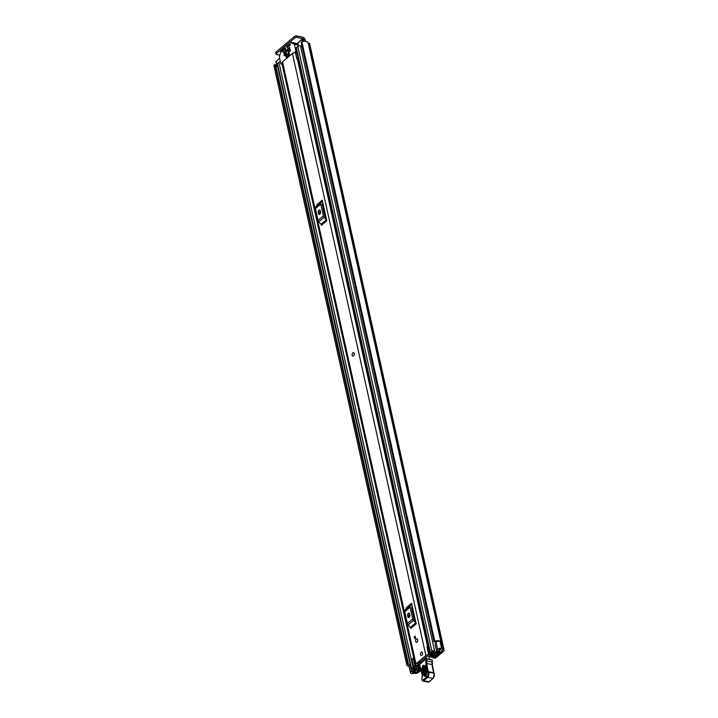 <?xml version="1.0" encoding="UTF-8"?>
<svg xmlns="http://www.w3.org/2000/svg" width="718" height="718" viewBox="0 0 718 718"><rect width="100%" height="100%" fill="white"/><g stroke="black" fill="none" stroke-linecap="round" stroke-linejoin="round"><path stroke-width="1.08" d="M441.561 648.255A2.432 1.185 167.5 0 0 437.989 649.009A2.432 1.185 167.5 0 0 437.612 649.449L436.643 651.28L435.108 644.351L436.077 642.529A2.432 1.185 167.5 0 1 436.454 642.08A2.432 1.185 167.5 0 1 440.026 641.336L441.606 648.219A5.143 2.504 -12.5 0 1 442.539 649.207L443.042 649.431A2.773 1.346 -12.5 0 1 444.119 650.203A2.773 1.346 -12.5 0 1 443.598 651.262L436.122 657.571A4.057 1.975 167.5 0 1 435.287 658.137L433.017 657.948L435.287 658.137M421.071 670.307L418.621 672.371A2.773 1.346 -12.5 0 1 414.807 673.296L414.08 673.269A5.143 2.504 -12.5 0 1 411.647 673.547L411.683 673.511A2.432 1.185 167.5 0 1 410.49 672.793A2.432 1.185 167.5 0 1 410.956 671.869A2.432 1.185 167.5 0 1 411.567 671.474L414.439 670.047L415.381 670.621L412.338 672.156L412.751 672.613L412.608 671.994M305.563 41.366L305.258 39.984A2.773 1.777 49.8 0 0 302.547 37.165L296.471 35.9L296.803 37.399L302.879 38.664L302.332 39.131M420.757 669.104L417.23 672.084A1.014 0.494 -12.5 0 1 415.839 672.425L415.605 672.371A2.432 1.185 167.5 0 0 413.837 672.443A3.384 1.642 -12.5 0 1 412.751 672.613M436.643 651.28L438.303 651.244L439.38 649.296L440.502 649.153A3.384 1.642 -12.5 0 1 440.834 649.619A2.432 1.185 167.5 0 0 441.776 650.257L442.01 650.302A1.014 0.494 -12.5 0 1 442.405 650.589A1.014 0.494 -12.5 0 1 442.207 650.975L434.713 657.311A2.028 0.987 -12.5 0 1 434.157 657.661L432.254 656.907M303.75 39.795L304.235 41.33M410.22 664.455L410.032 664.545A2.432 1.185 167.5 0 0 409.413 664.94A2.432 1.185 167.5 0 0 408.955 665.864L410.49 672.793M437.226 641.614A3.384 1.642 167.5 0 0 434.83 642L434.067 641.892A1.014 0.494 167.5 0 1 434.013 641.784A1.014 0.494 167.5 0 1 434.202 641.398A1.014 0.494 167.5 0 1 434.758 641.12A5.143 2.504 167.5 0 1 440.044 641.183L441.606 648.219M274.94 64.701L407.815 664.078A1.014 0.494 167.5 0 0 406.953 664.428A1.014 0.494 167.5 0 0 406.756 664.787L273.881 65.401A1.014 0.494 -12.5 0 1 274.079 65.051A1.014 0.494 -12.5 0 1 274.94 64.701L275.604 64.835L408.488 664.267A3.384 1.642 167.5 0 0 408.497 664.554A3.384 1.642 167.5 0 0 409.116 665.263M275.748 65.473A3.384 1.642 167.5 0 0 276.897 66.11M444.119 650.203L309.682 43.789A2.773 1.346 167.5 0 0 308.596 43.008L308.103 42.784A5.143 2.504 167.5 0 0 301.883 41.734L434.758 641.12M434.013 641.659L301.192 42.515A1.014 0.494 -12.5 0 1 301.129 42.407A1.014 0.494 -12.5 0 1 301.327 42.021A1.014 0.494 -12.5 0 1 301.883 41.734M406.756 664.787A5.143 2.504 167.5 0 0 406.783 664.94A5.143 2.504 167.5 0 0 409.08 666.421M275.604 64.835L408.47 664.168M407.815 664.078L275.111 64.683M303.867 39.696A1.014 0.646 49.8 0 0 302.879 38.664M279.742 55.151L276.583 54.496A1.355 0.655 167.5 0 1 276.053 54.119A1.355 0.655 167.5 0 1 276.304 53.599L294.945 37.848L294.613 36.349A1.355 0.655 -12.5 0 1 296.471 35.9M276.053 54.119L275.721 52.62A1.355 0.655 -12.5 0 1 275.972 52.1L294.613 36.349M296.803 37.399A1.355 0.655 167.5 0 0 294.945 37.848M408.488 664.213L407.995 664.06M414.277 669.293L414.439 670.047M415.103 669.347L415.381 670.621M352.879 356.074A1.759 1.041 -78.3 0 0 353.992 355.311A1.759 1.041 -78.3 0 0 354.261 353.48A1.759 1.041 -78.3 0 0 353.588 352.637M417.732 639.783A1.759 1.041 -78.3 0 0 417.059 638.93A1.759 1.041 -78.3 0 0 415.946 639.702A1.759 1.041 -78.3 0 0 415.677 641.524A1.759 1.041 -78.3 0 0 416.35 642.377A1.759 1.041 -78.3 0 0 417.463 641.614A1.759 1.041 -78.3 0 0 417.732 639.783M422.525 652.868A1.759 1.041 -78.3 0 0 421.852 652.025A1.759 1.041 -78.3 0 0 420.73 652.788A1.759 1.041 -78.3 0 0 420.461 654.619A1.759 1.041 -78.3 0 0 421.134 655.462A1.759 1.041 -78.3 0 0 422.247 654.699A1.759 1.041 -78.3 0 0 422.525 652.868M417.571 663.997L427.865 655.767A4.631 2.253 -12.5 0 0 432.299 656.907A1.014 0.494 167.5 0 0 433.295 656.18A1.014 0.494 167.5 0 0 433.286 656.144L432.846 655.92A2.872 1.4 -12.5 0 1 429.561 655.328A2.1 1.023 167.5 0 0 428 654.762A2.1 1.023 167.5 0 0 425.882 655.507L415.973 663.89A2.1 1.023 167.5 0 0 415.578 664.688A2.1 1.023 167.5 0 0 417.849 665.227A2.872 1.4 -12.5 0 1 419.545 665.119M297.064 52.872A1.355 0.655 -12.5 0 1 295.699 52.917L295.475 52.827A2.1 1.023 167.5 0 0 292.414 53.482L282.506 61.856A2.1 1.023 167.5 0 0 282.111 62.654L415.578 664.688M411.594 603.273L416.162 623.879L410.813 628.403A1.624 1.041 49.8 0 0 410.319 627.451L408.12 624.902A2.432 1.562 -130.2 0 1 407.375 623.475L404.772 611.718A2.432 1.562 -130.2 0 1 404.925 610.471L406.146 608.631A1.624 1.041 49.8 0 0 406.244 607.805L411.594 603.273A1.624 1.041 -130.2 0 1 411.495 604.107L406.146 608.631M322.229 200.169L326.798 220.776L321.449 225.299A1.624 1.041 49.8 0 0 320.946 224.348L318.756 221.799A2.432 1.562 -130.2 0 1 318.011 220.363L315.408 208.606A2.432 1.562 -130.2 0 1 315.561 207.367L316.773 205.519A1.624 1.041 49.8 0 0 316.88 204.693L322.229 200.169A1.624 1.041 -130.2 0 1 322.131 200.995L316.773 205.519M414.798 638.84L414.349 636.821L415.139 636.157L415.587 638.176L414.798 638.84M319.716 211.523L320.21 213.776M409.08 614.626L409.574 616.879M295.475 52.827L296.812 58.885A2.1 1.023 167.5 0 1 297.44 59.352L427.479 645.922M298.661 60.079A2.872 1.4 -12.5 0 1 297.44 59.352M417.661 664.392A4.631 2.253 -12.5 0 1 419.653 664.177M415.534 621.043L414.115 619.239L411.513 607.482L412.222 606.118M409.619 613.917A1.687 1.005 -78.3 0 0 408.973 613.1A1.687 1.005 -78.3 0 0 407.896 613.836A1.687 1.005 -78.3 0 0 407.636 615.595L407.887 616.744A1.687 1.005 -78.3 0 0 408.533 617.561A1.687 1.005 -78.3 0 0 409.61 616.825A1.687 1.005 -78.3 0 0 409.87 615.075L409.619 613.917M409.565 613.719A1.687 1.005 -78.3 0 0 409.018 615.882L409.278 617.031A1.687 1.005 -78.3 0 0 409.332 617.229M404.925 610.471L410.274 605.947L411.495 604.107M410.274 605.947A2.432 1.562 49.8 0 0 410.122 607.195L404.772 611.718M407.375 623.475L412.733 618.943L410.122 607.195M412.733 618.943A2.432 1.562 49.8 0 0 413.478 620.379L408.12 624.902M410.319 627.451L415.668 622.928L413.478 620.379M415.668 622.928A1.624 1.041 -130.2 0 1 416.162 623.879M326.169 217.94L324.751 216.127L322.149 204.37L322.858 203.006M320.246 210.814A1.687 1.005 -78.3 0 0 319.6 209.988A1.687 1.005 -78.3 0 0 318.532 210.733A1.687 1.005 -78.3 0 0 318.262 212.483L318.523 213.641A1.687 1.005 -78.3 0 0 319.169 214.458A1.687 1.005 -78.3 0 0 320.237 213.722A1.687 1.005 -78.3 0 0 320.506 211.963L320.246 210.814M320.192 210.616A1.687 1.005 -78.3 0 0 319.654 212.77L319.905 213.928A1.687 1.005 -78.3 0 0 319.959 214.117M315.561 207.367L320.91 202.844L322.131 200.995M320.91 202.844A2.432 1.562 49.8 0 0 320.758 204.083L315.408 208.606M318.011 220.363L323.369 215.84L320.758 204.083M323.369 215.84A2.432 1.562 49.8 0 0 324.114 217.267L318.756 221.799M320.946 224.348L326.304 219.825L324.114 217.267M326.304 219.825A1.624 1.041 -130.2 0 1 326.798 220.776M298.347 58.652A1.355 0.655 -12.5 0 1 296.983 58.688L295.699 52.917M298.535 59.486A3.168 1.544 -12.5 0 1 297.656 59.657M415.336 637.028L414.349 636.821M420.021 661.924A1.355 0.799 -78.3 0 0 420.039 661.96L420.613 662.077M420.039 661.96L420.739 663.226M429.337 658.962L428.87 656.665M426.411 658.388L426.088 656.799M424.957 666.528L423.997 668.655L425.954 675.45M426.348 675.485L424.643 674.911L423.073 668.7C423.279 666.169 423.961 665.55 425.128 666.834A1.014 0.521 165.8 0 1 424.984 666.654L424.751 666.178M432.263 662.283L432.236 660.093A6.767 4.012 101.7 0 1 432.155 661.987A6.767 4.012 -78.3 0 0 432.119 664.374A38.548 22.886 -78.3 0 0 433.789 672.838L428.458 671.725A38.548 22.886 101.7 0 1 426.788 663.261A6.767 4.012 101.7 0 1 426.824 660.883A6.767 4.012 -78.3 0 0 426.896 658.855L425.954 658.953A6.085 3.617 101.7 0 1 425.891 660.775A7.44 4.416 -78.3 0 0 425.837 663.396A39.221 23.29 -78.3 0 0 427.56 672.057L427.766 672.461A2.71 1.607 101.7 0 1 426.914 676.697L423.028 680.045A1.221 0.727 101.7 0 1 422.076 679.668L422.022 679.461A2.235 1.328 101.7 0 1 422.148 677.532A3.384 2.01 -78.3 0 0 422.346 674.615L419.59 664.545L426.627 658.397A0.673 0.673 0 0 0 426.034 658.559L419.68 664.15L419.707 665.012M433.95 673.385L433.968 673.188A3.384 2.01 101.7 0 1 432.909 678.492L429.032 681.831L423.701 680.727L427.578 677.379A3.384 2.01 -78.3 0 0 428.637 672.084L427.56 672.057M422.076 679.668L422.211 680.134A1.894 1.122 -78.3 0 0 422.929 680.996A1.894 1.122 -78.3 0 0 423.701 680.727L423.028 680.045M421.062 669.436L420.919 668.943M420.165 666.699L420.012 666.205M429.346 681.768L428.251 682.1A1.894 1.122 101.7 0 0 429.032 681.831L429.427 681.373M432.146 659.95L426.896 658.855L432.236 660.093M423.602 675.297C425.379 677.271 426.429 676.311 426.743 672.443L425.173 666.232C423.387 664.267 422.346 665.218 422.031 669.095L423.602 675.297A1.014 0.521 165.8 0 1 424.643 674.911M426.609 674.471L425.038 668.261L425.577 667.776M421.825 655.247A1.759 1.041 101.7 0 1 421.134 655.462A1.759 1.041 101.7 0 1 420.407 654.089A1.759 1.041 101.7 0 1 421.161 652.24A1.759 1.041 101.7 0 1 421.852 652.025A1.759 1.041 101.7 0 1 422.57 653.398A1.759 1.041 101.7 0 1 421.825 655.247M352.852 352.843A1.759 1.041 101.7 0 1 353.534 352.619A1.759 1.041 101.7 0 1 354.261 354.001A1.759 1.041 101.7 0 1 353.516 355.841A1.759 1.041 101.7 0 1 352.825 356.065A1.759 1.041 101.7 0 1 352.098 354.692A1.759 1.041 101.7 0 1 352.852 352.843M417.041 642.161A1.759 1.041 101.7 0 1 416.35 642.377A1.759 1.041 101.7 0 1 415.623 641.003A1.759 1.041 101.7 0 1 416.368 639.155A1.759 1.041 101.7 0 1 417.059 638.93A1.759 1.041 101.7 0 1 417.786 640.312A1.759 1.041 101.7 0 1 417.041 642.161M436.786 652.824L437.02 653.901L438.195 654.143L439.694 652.868A1.553 0.754 167.5 0 0 439.99 652.285A1.553 0.754 167.5 0 0 438.276 651.89A3.312 1.615 -12.5 0 1 434.65 651.127A1.553 0.754 167.5 0 0 433.501 650.696A1.553 0.754 167.5 0 0 431.913 651.253L430.423 652.509A1.553 0.754 167.5 0 0 430.136 653.102A1.553 0.754 167.5 0 0 431.886 653.488A2.809 1.364 -12.5 0 1 435.045 654.143A1.553 0.754 167.5 0 0 435.646 654.556L435.853 654.601M437.02 653.901L438.465 652.581A4.802 2.333 -12.5 0 1 433.205 651.495L431.662 652.797A4.299 2.091 -12.5 0 1 436.49 653.802L436.786 653.874A1.759 0.853 -12.5 0 1 437.468 654.367A1.759 0.853 -12.5 0 1 437.136 655.031L437.082 655.085A1.687 0.826 167.5 0 1 434.875 655.669L429.517 654.897A1.831 0.889 167.5 0 1 428.682 654.403L426.941 646.685L428.179 645.644L430.127 654.053L435.907 654.843M430.136 653.102L296.022 48.187A1.553 0.754 -12.5 0 1 296.319 47.594L297.808 46.338A1.553 0.754 -12.5 0 1 299.397 45.781A1.553 0.754 -12.5 0 1 300.537 46.212A3.312 1.615 167.5 0 0 300.662 46.446A3.312 1.615 167.5 0 0 302.17 47.11M420.317 667.776L420.066 667.722A1.553 0.754 167.5 0 0 418.917 667.776A2.809 1.364 -12.5 0 1 415.767 667.121A1.553 0.754 167.5 0 0 414.627 666.663A1.553 0.754 167.5 0 0 413.021 667.219L411.54 668.476A1.553 0.754 167.5 0 0 411.243 669.068A1.553 0.754 167.5 0 0 412.958 669.463A3.312 1.615 -12.5 0 1 416.584 670.217A1.553 0.754 167.5 0 0 417.732 670.648A1.553 0.754 167.5 0 0 419.321 670.1L420.703 668.934M411.243 669.068L277.139 64.153A1.553 0.754 -12.5 0 1 277.426 63.561L278.916 62.304A1.553 0.754 -12.5 0 1 280.388 61.757M428.727 646.765L428.179 645.644M413.55 666.412L411.908 659.025L413.236 658.271L414.869 665.658L413.64 666.708L416.036 666.187L420.174 667.354M416.97 665.326L419.833 666.268M297.835 43.188L301.748 39.355L302.951 39.194A2.028 0.987 -12.5 0 1 303.741 39.759L304.091 41.339M276.071 61.586L279.58 58.104M419.644 668.548L420.649 668.79M420.56 668.503A1.759 0.853 -12.5 0 1 419.465 668.521L419.15 668.467A4.299 2.091 -12.5 0 1 414.313 667.462L412.769 668.763A4.802 2.333 -12.5 0 1 418.029 669.858L419.653 668.584M417.005 665.469A1.831 0.889 167.5 0 0 415.551 665.496L414.869 665.658M413.236 658.271L413.918 658.11A1.831 0.889 -12.5 0 1 414.106 658.065M427.569 645.787L429.202 653.174L429.813 653.03M429.202 653.174L428.583 654.071M275.981 61.147L277.13 66.343L277.543 65.993M277.13 66.343L277.534 66.837A2.028 0.987 -12.5 0 0 277.74 66.873M300.662 46.446L301.811 45.476M285.997 57.099L289.363 54.254L289.085 52.979L285.71 55.833L286.347 57.171M283.323 50.924L282.111 50.673L282.093 51.965L285.567 49.03L285.315 47.873L282.237 50.475L283.538 50.745M282.219 63.166L280.81 63.669L279.329 56.982L281.348 49.713L289.982 42.209L294.398 44.247L295.879 50.933L294.559 52.728M287.738 47.191L286.76 46.984L287.218 47.63M286.895 47.567L290.628 44.749L289.973 43.933L286.895 46.535L288.196 46.805M285.064 55.277L284.086 55.08L284.472 55.771L286.653 53.931L286.401 52.773L284.22 54.622L285.522 54.891M288.824 52.1L287.855 51.893L288.241 52.593L290.422 50.745L290.296 49.551L287.99 51.436L289.291 51.705M284.552 52.97L283.574 52.764L283.96 53.464L289.91 48.438L289.659 47.289L283.709 52.315L285.01 52.585M290.296 42.147L297.826 43.995M286.76 46.984L286.895 46.535M284.086 55.08L284.22 54.622M287.855 51.893L287.99 51.436M283.574 52.764L283.709 52.315M286.356 57.198L289.65 54.308M434.157 657.661L433.672 655.498M434.327 655.588L434.713 657.311M442.064 650.32L442.207 650.975M416.88 670.513L417.23 672.084M410.032 664.545L411.567 671.474M413.622 671.492L413.837 672.443M415.228 670.693L415.605 672.371M415.157 669.355L415.839 672.425M308.103 42.784L442.539 649.207M308.363 42.963L442.8 649.386M308.596 43.008L443.042 649.431M297.629 43.098L296.956 43.672M275.972 52.1L276.304 53.599M436.077 642.529L437.612 649.449M292.414 53.482L425.882 655.507M282.506 61.856L415.973 663.89M432.721 655.355L432.846 655.92M433.098 655.417L433.232 655.992M407.636 615.595L409.018 615.882M407.887 616.744L409.278 617.031M318.262 212.483L319.654 212.77M318.523 213.641L319.905 213.928M419.994 664.087L419.68 664.15A0.673 0.673 0 0 0 419.474 664.823L419.895 666.501M425.837 663.396L432.38 664.545L432.424 662.077L425.891 660.775M426.914 676.697L427.578 677.379L433.223 678.429L434.228 673.367L428.637 672.084L427.766 672.461M422.435 675.064L422.346 674.615M429.337 681.777L433.322 678.061M434.04 672.999L434.184 673.753M434.058 673.044L432.236 664.724M426.743 672.443A1.014 0.521 165.8 0 0 426.555 672.856L426.555 672.856A1.014 0.521 165.8 0 0 426.689 673.044M425.173 666.232A1.014 0.521 165.8 0 0 424.984 666.654L426.555 672.856C426.528 674.435 426.223 675.378 425.63 675.692M423.073 668.7A1.014 0.521 165.8 0 0 422.031 669.095M426.429 674.606A1.014 0.521 -14.2 0 1 425.559 674.866M425.038 668.261A1.014 0.521 -14.2 0 1 423.997 668.655M436.014 641.704L436.167 642.386M438.133 651.244L438.276 651.89M300.537 46.212L434.65 651.127M430.279 654.143L428.646 646.756M297.808 46.338L431.913 651.253M296.319 47.594L430.423 652.509M277.426 63.561L411.54 668.476M278.916 62.304L413.021 667.219M282.102 64.207L413.774 658.146M415.569 666.241L415.767 667.121M418.738 666.95L418.917 667.776M436.275 652.833L436.49 653.802M436.302 652.833L436.517 653.82M436.553 652.833L436.786 653.874M417.768 668.691L418.029 669.858M417.885 668.682L418.145 669.849M413.918 658.11L415.551 665.496M428.493 646.667L430.127 654.053M297.737 42.748L298.455 45.97M302.251 41.635L301.748 39.355M302.682 39.131L303.193 41.438M302.951 39.194L303.436 41.402M281.851 51.588L282.398 51.705M297.988 44.731L294.192 43.933M294.398 44.247L298.051 45.01M282.434 64.144L281.339 63.911M296.669 51.095L295.879 50.933M295.61 51.849L296.893 52.109M273.908 65.562L406.783 664.94M301.129 42.407L434.013 641.784M419.895 666.519L422.229 674.884L421.951 679.946L422.929 680.996L428.251 682.1M439.335 649.332L439.99 652.285M297.611 43.008L298.284 46.042M275.847 61.407L277.004 66.594M281.07 64.001L282.47 64.288M290.251 42.129L295.681 43.251"/></g></svg>
